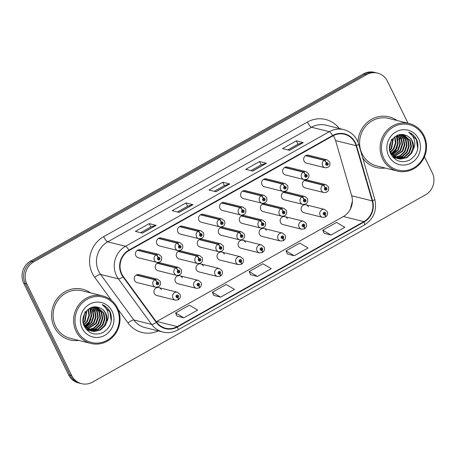 <?xml version="1.0" encoding="UTF-8"?>
<svg xmlns="http://www.w3.org/2000/svg" width="456" height="456" viewBox="0 0 456 456"><rect width="100%" height="100%" fill="white"/><g stroke="black" fill="none" stroke-linecap="round" stroke-linejoin="round"><path stroke-width="0.68" d="M308.455 206.842A4.081 3.853 104 0 0 301.997 206.311A4.081 3.853 104 0 0 304.021 212.741L322.609 217.369A4.081 3.853 -76 0 1 320.585 210.934A4.081 3.853 -76 0 1 324.581 209.446L327.191 211.561C328.075 213.573 327.568 215.346 325.669 216.879A2.719 0.644 -121.9 0 0 325.099 214.787A1.362 1.282 104 0 0 325.612 212.975A1.362 1.282 104 0 0 323.88 212.428A1.362 1.282 104 0 0 323.315 214.269A1.362 1.282 104 0 0 324.997 214.844L324.678 214.109A0.541 0.513 -76 0 1 324.062 213.294A0.541 0.513 -76 0 1 324.923 213.362A0.541 0.513 -76 0 1 324.718 214.086L325.099 214.787M287.428 218.669A4.081 3.853 104 0 0 280.97 218.139A4.081 3.853 104 0 0 282.994 224.569L301.581 229.197A4.081 3.853 -76 0 1 299.558 222.762A4.081 3.853 -76 0 1 303.553 221.274L306.164 223.389C307.048 225.401 306.54 227.173 304.637 228.707A2.719 0.644 -121.9 0 0 304.072 226.615A1.362 1.282 104 0 0 304.585 224.802A1.362 1.282 104 0 0 302.852 224.255A1.362 1.282 104 0 0 302.288 226.096A1.362 1.282 104 0 0 303.97 226.672L303.65 225.937A0.541 0.513 -76 0 1 303.035 225.121A0.541 0.513 -76 0 1 303.895 225.19A0.541 0.513 -76 0 1 303.69 225.914L304.072 226.615M245.374 242.318A4.081 3.853 104 0 0 238.915 241.788A4.081 3.853 104 0 0 240.939 248.224L259.527 252.846A4.081 3.853 -76 0 1 257.503 246.417A4.081 3.853 -76 0 1 261.499 244.923L264.109 247.044C264.993 249.056 264.486 250.828 262.582 252.362A2.719 0.644 -121.9 0 0 262.018 250.264A1.362 1.282 104 0 0 262.531 248.457A1.362 1.282 104 0 0 260.798 247.91A1.362 1.282 104 0 0 260.233 249.751A1.362 1.282 104 0 0 261.915 250.321L261.596 249.592A0.541 0.513 -76 0 1 260.98 248.776A0.541 0.513 -76 0 1 261.841 248.845A0.541 0.513 -76 0 1 261.636 249.569L262.018 250.264M224.346 254.146A4.081 3.853 104 0 0 217.888 253.616A4.081 3.853 104 0 0 219.912 260.051L238.499 264.674A4.081 3.853 -76 0 1 236.476 258.244A4.081 3.853 -76 0 1 240.472 256.751L243.082 258.871C243.966 260.883 243.458 262.656 241.555 264.189A2.719 0.644 -121.9 0 0 240.99 262.092A1.362 1.282 104 0 0 241.503 260.285A1.362 1.282 104 0 0 239.77 259.738A1.362 1.282 104 0 0 239.206 261.579A1.362 1.282 104 0 0 240.888 262.149L240.568 261.419A0.541 0.513 -76 0 1 239.953 260.598A0.541 0.513 -76 0 1 240.814 260.672A0.541 0.513 -76 0 1 240.608 261.396L240.99 262.092M203.319 265.973A4.081 3.853 104 0 0 196.861 265.443A4.081 3.853 104 0 0 198.884 271.879L217.472 276.501A4.081 3.853 -76 0 1 215.449 270.072A4.081 3.853 -76 0 1 219.444 268.578L222.055 270.699C222.938 272.705 222.425 274.483 220.527 276.017A2.719 0.644 -121.9 0 0 219.963 273.919A1.362 1.282 104 0 0 220.476 272.112A1.362 1.282 104 0 0 218.743 271.565A1.362 1.282 104 0 0 218.179 273.406A1.362 1.282 104 0 0 219.86 273.976L219.541 273.247A0.541 0.513 -76 0 1 218.926 272.426A0.541 0.513 -76 0 1 219.786 272.5A0.541 0.513 -76 0 1 219.581 273.224L219.963 273.919M182.292 277.801A4.081 3.853 104 0 0 175.834 277.271A4.081 3.853 104 0 0 177.857 283.7L196.445 288.329A4.081 3.853 -76 0 1 194.421 281.899A4.081 3.853 -76 0 1 198.417 280.406L201.028 282.526C201.911 284.533 201.398 286.305 199.5 287.844A2.719 0.644 -121.9 0 0 198.936 285.747A1.362 1.282 104 0 0 199.449 283.94A1.362 1.282 104 0 0 197.716 283.393A1.362 1.282 104 0 0 197.152 285.234A1.362 1.282 104 0 0 198.833 285.804L198.514 285.074A0.541 0.513 -76 0 1 197.898 284.253A0.541 0.513 -76 0 1 198.759 284.327A0.541 0.513 -76 0 1 198.554 285.051L198.936 285.747M266.401 230.491A4.081 3.853 104 0 0 259.943 229.961A4.081 3.853 104 0 0 261.966 236.396L280.554 241.024A4.081 3.853 -76 0 1 278.53 234.589A4.081 3.853 -76 0 1 282.526 233.101L285.137 235.216C286.02 237.228 285.513 239.001 283.609 240.534A2.719 0.644 -121.9 0 0 283.045 238.442A1.362 1.282 104 0 0 283.558 236.63A1.362 1.282 104 0 0 281.825 236.083A1.362 1.282 104 0 0 281.261 237.924A1.362 1.282 104 0 0 282.942 238.494L282.623 237.764A0.541 0.513 -76 0 1 282.007 236.949A0.541 0.513 -76 0 1 282.868 237.017A0.541 0.513 -76 0 1 282.663 237.741L283.045 238.442M161.264 289.628A4.081 3.853 104 0 0 154.806 289.098A4.081 3.853 104 0 0 156.83 295.528L175.417 300.156A4.081 3.853 -76 0 1 173.394 293.727A4.081 3.853 -76 0 1 177.39 292.233L180 294.348C180.884 296.36 180.371 298.133 178.473 299.672A2.719 0.644 -121.9 0 0 177.908 297.574A1.362 1.282 104 0 0 178.421 295.762A1.362 1.282 104 0 0 176.689 295.22A1.362 1.282 104 0 0 176.124 297.055A1.362 1.282 104 0 0 177.806 297.631L177.487 296.902A0.541 0.513 -76 0 1 176.871 296.081A0.541 0.513 -76 0 1 177.732 296.155A0.541 0.513 -76 0 1 177.526 296.879L177.908 297.574M325.191 187.598A2.719 0.695 -116.8 0 0 323.258 184.948A4.081 3.853 -76 0 1 325.84 184.64L307.253 180.017A4.081 3.853 104 0 0 302.818 185.917A4.081 3.853 104 0 0 305.281 187.94L323.868 192.563A4.081 3.853 -76 0 1 322.956 185.113A2.719 0.644 58.1 0 1 325.094 187.655A1.362 1.282 104 0 0 324.575 189.468A1.362 1.282 104 0 0 326.308 190.015A1.362 1.282 104 0 0 326.872 188.174A1.362 1.282 104 0 0 325.191 187.598L325.51 188.334A0.541 0.513 -76 0 1 326.125 189.149A0.541 0.513 -76 0 1 325.265 189.08A0.541 0.513 -76 0 1 325.47 188.356L325.094 187.655M304.163 199.426A2.719 0.695 -116.8 0 0 302.231 196.77A4.081 3.853 -76 0 1 304.813 196.468L286.225 191.845A4.081 3.853 104 0 0 281.791 197.744A4.081 3.853 104 0 0 284.253 199.768L302.841 204.391A4.081 3.853 -76 0 1 301.929 196.941A2.719 0.644 58.1 0 1 304.067 199.483A1.362 1.282 104 0 0 303.548 201.295A1.362 1.282 104 0 0 305.281 201.837A1.362 1.282 104 0 0 305.845 200.002A1.362 1.282 104 0 0 304.163 199.426L304.483 200.161A0.541 0.513 -76 0 1 305.098 200.976A0.541 0.513 -76 0 1 304.237 200.908A0.541 0.513 -76 0 1 304.443 200.184L304.067 199.483M241.081 234.908A2.719 0.695 -116.8 0 0 239.143 232.252A4.081 3.853 -76 0 1 241.731 231.95L223.144 227.322A4.081 3.853 104 0 0 218.709 233.227A4.081 3.853 104 0 0 221.171 235.245L239.759 239.873A4.081 3.853 -76 0 1 238.847 232.423A2.719 0.644 58.1 0 1 240.979 234.965A1.362 1.282 104 0 0 240.466 236.772A1.362 1.282 104 0 0 242.199 237.32A1.362 1.282 104 0 0 242.763 235.484A1.362 1.282 104 0 0 241.081 234.908L241.401 235.638A0.541 0.513 -76 0 1 242.016 236.459A0.541 0.513 -76 0 1 241.156 236.385A0.541 0.513 -76 0 1 241.361 235.661L240.979 234.965M220.054 246.736A2.719 0.695 -116.8 0 0 218.116 244.08A4.081 3.853 -76 0 1 220.704 243.778L202.116 239.149A4.081 3.853 104 0 0 197.682 245.054A4.081 3.853 104 0 0 200.144 247.072L218.732 251.701A4.081 3.853 -76 0 1 217.82 244.251A2.719 0.644 58.1 0 1 219.952 246.793A1.362 1.282 104 0 0 219.439 248.6A1.362 1.282 104 0 0 221.171 249.147A1.362 1.282 104 0 0 221.736 247.306A1.362 1.282 104 0 0 220.054 246.736L220.373 247.465A0.541 0.513 -76 0 1 220.989 248.286A0.541 0.513 -76 0 1 220.128 248.212A0.541 0.513 -76 0 1 220.333 247.488L219.952 246.793M199.027 258.563A2.719 0.695 -116.8 0 0 197.089 255.907A4.081 3.853 -76 0 1 199.677 255.605L181.089 250.977A4.081 3.853 104 0 0 176.654 256.882A4.081 3.853 104 0 0 179.117 258.9L197.704 263.528A4.081 3.853 -76 0 1 196.792 256.078A2.719 0.644 58.1 0 1 198.924 258.62A1.362 1.282 104 0 0 198.411 260.427A1.362 1.282 104 0 0 200.144 260.974A1.362 1.282 104 0 0 200.708 259.133A1.362 1.282 104 0 0 199.027 258.563L199.346 259.293A0.541 0.513 -76 0 1 199.962 260.114A0.541 0.513 -76 0 1 199.101 260.04A0.541 0.513 -76 0 1 199.306 259.316L198.924 258.62M178 270.391A2.719 0.695 -116.8 0 0 176.062 267.735A4.081 3.853 -76 0 1 178.649 267.433L160.062 262.804A4.081 3.853 104 0 0 155.627 268.704A4.081 3.853 104 0 0 158.089 270.727L176.677 275.356A4.081 3.853 -76 0 1 175.765 267.906A2.719 0.644 58.1 0 1 177.897 270.448A1.362 1.282 104 0 0 177.384 272.255A1.362 1.282 104 0 0 179.117 272.802A1.362 1.282 104 0 0 179.681 270.961A1.362 1.282 104 0 0 178 270.391L178.319 271.12A0.541 0.513 -76 0 1 178.934 271.936A0.541 0.513 -76 0 1 178.074 271.867A0.541 0.513 -76 0 1 178.279 271.143L177.897 270.448M283.136 211.253A2.719 0.695 -116.8 0 0 281.204 208.597A4.081 3.853 -76 0 1 283.786 208.295L265.198 203.672A4.081 3.853 104 0 0 260.764 209.572A4.081 3.853 104 0 0 263.226 211.595L281.814 216.218A4.081 3.853 -76 0 1 280.902 208.768A2.719 0.644 58.1 0 1 283.034 211.31A1.362 1.282 104 0 0 282.52 213.123A1.362 1.282 104 0 0 284.253 213.665A1.362 1.282 104 0 0 284.818 211.829A1.362 1.282 104 0 0 283.136 211.253L283.455 211.989A0.541 0.513 -76 0 1 284.071 212.804A0.541 0.513 -76 0 1 283.21 212.735A0.541 0.513 -76 0 1 283.415 212.011L283.034 211.31M262.109 223.081A2.719 0.695 -116.8 0 0 260.171 220.425A4.081 3.853 -76 0 1 262.759 220.123L244.171 215.494A4.081 3.853 104 0 0 239.736 221.399A4.081 3.853 104 0 0 242.199 223.417L260.786 228.046A4.081 3.853 -76 0 1 259.874 220.596A2.719 0.644 58.1 0 1 262.006 223.138A1.362 1.282 104 0 0 261.493 224.95A1.362 1.282 104 0 0 263.226 225.492A1.362 1.282 104 0 0 263.79 223.657A1.362 1.282 104 0 0 262.109 223.081L262.428 223.816A0.541 0.513 -76 0 1 263.044 224.631A0.541 0.513 -76 0 1 262.183 224.557A0.541 0.513 -76 0 1 262.388 223.833L262.006 223.138M156.972 282.218A2.719 0.695 -116.8 0 0 155.034 279.562A4.081 3.853 -76 0 1 157.622 279.26L139.034 274.632A4.081 3.853 104 0 0 134.6 280.531A4.081 3.853 104 0 0 137.062 282.555L155.65 287.183A4.081 3.853 -76 0 1 154.738 279.727A2.719 0.644 58.1 0 1 156.87 282.275A1.362 1.282 104 0 0 156.357 284.082A1.362 1.282 104 0 0 158.089 284.63A1.362 1.282 104 0 0 158.654 282.788A1.362 1.282 104 0 0 156.972 282.218L157.291 282.948A0.541 0.513 -76 0 1 157.907 283.763A0.541 0.513 -76 0 1 157.046 283.695A0.541 0.513 -76 0 1 157.252 282.971L156.87 282.275M326.45 162.798A2.719 0.695 -116.8 0 0 324.518 160.141A4.081 3.853 -76 0 1 327.1 159.839L308.512 155.211A4.081 3.853 104 0 0 304.078 161.116A4.081 3.853 104 0 0 306.54 163.14L325.128 167.762A4.081 3.853 -76 0 1 324.216 160.312A2.719 0.644 58.1 0 1 326.353 162.855A1.362 1.282 104 0 0 325.835 164.667A1.362 1.282 104 0 0 327.568 165.209A1.362 1.282 104 0 0 328.138 163.373A1.362 1.282 104 0 0 326.45 162.798L326.77 163.533A0.541 0.513 -76 0 1 327.385 164.348A0.541 0.513 -76 0 1 326.524 164.28A0.541 0.513 -76 0 1 326.73 163.55L326.353 162.855M305.423 174.625A2.719 0.695 -116.8 0 0 303.491 171.969A4.081 3.853 -76 0 1 306.073 171.667L287.485 167.038A4.081 3.853 104 0 0 283.051 172.944A4.081 3.853 104 0 0 285.513 174.961L304.101 179.59A4.081 3.853 -76 0 1 303.189 172.14A2.719 0.644 58.1 0 1 305.326 174.682A1.362 1.282 104 0 0 304.807 176.489A1.362 1.282 104 0 0 306.54 177.036A1.362 1.282 104 0 0 307.105 175.201A1.362 1.282 104 0 0 305.423 174.625L305.742 175.355A0.541 0.513 -76 0 1 306.358 176.176A0.541 0.513 -76 0 1 305.497 176.101A0.541 0.513 -76 0 1 305.702 175.378L305.326 174.682M284.396 186.453A2.719 0.695 -116.8 0 0 282.464 183.796A4.081 3.853 -76 0 1 285.046 183.494L266.458 178.866A4.081 3.853 104 0 0 262.023 184.771A4.081 3.853 104 0 0 264.486 186.789L283.073 191.417A4.081 3.853 -76 0 1 282.161 183.967A2.719 0.644 58.1 0 1 284.299 186.51A1.362 1.282 104 0 0 283.78 188.317A1.362 1.282 104 0 0 285.513 188.864A1.362 1.282 104 0 0 286.077 187.023A1.362 1.282 104 0 0 284.396 186.453L284.715 187.182A0.541 0.513 -76 0 1 285.331 188.003A0.541 0.513 -76 0 1 284.47 187.929A0.541 0.513 -76 0 1 284.675 187.205L284.299 186.51M242.341 210.108A2.719 0.695 -116.8 0 0 240.409 207.451A4.081 3.853 -76 0 1 242.991 207.149L224.403 202.521A4.081 3.853 104 0 0 219.969 208.42A4.081 3.853 104 0 0 222.431 210.444L241.019 215.072A4.081 3.853 -76 0 1 240.107 207.622A2.719 0.644 58.1 0 1 242.244 210.165A1.362 1.282 104 0 0 241.726 211.972A1.362 1.282 104 0 0 243.458 212.519A1.362 1.282 104 0 0 244.023 210.678A1.362 1.282 104 0 0 242.341 210.108L242.66 210.837A0.541 0.513 -76 0 1 243.276 211.652A0.541 0.513 -76 0 1 242.415 211.584A0.541 0.513 -76 0 1 242.62 210.86L242.244 210.165M263.368 198.28A2.719 0.695 -116.8 0 0 261.436 195.624A4.081 3.853 -76 0 1 264.018 195.322L245.431 190.694A4.081 3.853 104 0 0 240.996 196.599A4.081 3.853 104 0 0 243.458 198.616L262.046 203.245A4.081 3.853 -76 0 1 261.134 195.795A2.719 0.644 58.1 0 1 263.272 198.337A1.362 1.282 104 0 0 262.753 200.144A1.362 1.282 104 0 0 264.486 200.691A1.362 1.282 104 0 0 265.05 198.85A1.362 1.282 104 0 0 263.368 198.28L263.688 199.01A0.541 0.513 -76 0 1 264.303 199.831A0.541 0.513 -76 0 1 263.443 199.756A0.541 0.513 -76 0 1 263.648 199.033L263.272 198.337M179.259 245.584A2.719 0.695 -116.8 0 0 177.321 242.934A4.081 3.853 -76 0 1 179.909 242.626L161.321 238.003A4.081 3.853 104 0 0 156.887 243.903A4.081 3.853 104 0 0 159.349 245.926L177.937 250.549A4.081 3.853 -76 0 1 177.025 243.099A2.719 0.644 58.1 0 1 179.157 245.641A1.362 1.282 104 0 0 178.644 247.454A1.362 1.282 104 0 0 180.376 248.001A1.362 1.282 104 0 0 180.941 246.16A1.362 1.282 104 0 0 179.259 245.584L179.578 246.32A0.541 0.513 -76 0 1 180.194 247.135A0.541 0.513 -76 0 1 179.333 247.066A0.541 0.513 -76 0 1 179.539 246.343L179.157 245.641M200.287 233.763A2.719 0.695 -116.8 0 0 198.349 231.106A4.081 3.853 -76 0 1 200.936 230.804L182.349 226.176A4.081 3.853 104 0 0 177.914 232.075A4.081 3.853 104 0 0 180.376 234.099L198.964 238.727A4.081 3.853 -76 0 1 198.052 231.272A2.719 0.644 58.1 0 1 200.184 233.814A1.362 1.282 104 0 0 199.671 235.627A1.362 1.282 104 0 0 201.404 236.174A1.362 1.282 104 0 0 201.968 234.333A1.362 1.282 104 0 0 200.287 233.763L200.606 234.492A0.541 0.513 -76 0 1 201.221 235.307A0.541 0.513 -76 0 1 200.361 235.239A0.541 0.513 -76 0 1 200.566 234.515L200.184 233.814M221.314 221.935A2.719 0.695 -116.8 0 0 219.382 219.279A4.081 3.853 -76 0 1 221.964 218.977L203.376 214.349A4.081 3.853 104 0 0 198.941 220.248A4.081 3.853 104 0 0 201.404 222.271L219.991 226.9A4.081 3.853 -76 0 1 219.079 219.444A2.719 0.644 58.1 0 1 221.211 221.992A1.362 1.282 104 0 0 220.698 223.799A1.362 1.282 104 0 0 222.431 224.346A1.362 1.282 104 0 0 222.995 222.505A1.362 1.282 104 0 0 221.314 221.935L221.633 222.665A0.541 0.513 -76 0 1 222.249 223.48A0.541 0.513 -76 0 1 221.388 223.411A0.541 0.513 -76 0 1 221.593 222.688L221.211 221.992M158.232 257.412A2.719 0.695 -116.8 0 0 156.294 254.756A4.081 3.853 -76 0 1 158.882 254.454L140.294 249.831A4.081 3.853 104 0 0 135.859 255.73A4.081 3.853 104 0 0 138.322 257.754L156.91 262.377A4.081 3.853 -76 0 1 155.998 254.927A2.719 0.644 58.1 0 1 158.129 257.469A1.362 1.282 104 0 0 157.616 259.282A1.362 1.282 104 0 0 159.349 259.823A1.362 1.282 104 0 0 159.913 257.988A1.362 1.282 104 0 0 158.232 257.412L158.551 258.147A0.541 0.513 -76 0 1 159.167 258.962A0.541 0.513 -76 0 1 158.306 258.894A0.541 0.513 -76 0 1 158.511 258.17L158.129 257.469M54.241 326.998A26.129 24.675 104 0 0 70.007 339.937A26.129 24.675 104 0 0 78.734 340.427A26.129 24.675 104 0 1 70.007 339.937A26.129 24.675 104 0 1 54.241 326.998A26.129 24.675 104 0 1 57.051 298.771A26.129 24.675 104 0 1 82.627 289.229A26.129 24.675 104 0 0 57.051 298.771A26.129 24.675 104 0 0 54.241 326.998M362.708 157.97A26.129 24.675 104 0 0 376.496 167.551A26.129 24.675 104 0 0 385.223 168.042A26.129 24.675 104 0 1 376.496 167.551A26.129 24.675 104 0 1 362.708 157.97M121.832 274.056A17.419 16.45 -76 0 1 129.071 250.515L332.812 135.916A17.419 16.45 -76 0 1 344.497 134.281A17.419 16.45 -76 0 1 356.085 145.681L372.193 200.868A17.419 16.45 -76 0 1 363.882 221.633L177.264 326.593A17.419 16.45 -76 0 1 165.579 328.234A17.419 16.45 -76 0 1 156.59 322.135L123.354 276.581A17.419 16.45 -76 0 1 121.832 274.056M156.3 321.736A17.419 16.45 104 0 0 156.75 321.491L343.368 216.526A17.419 16.45 104 0 0 350.362 209.201A17.419 16.45 104 0 0 352.397 201.039A17.419 16.45 104 0 0 351.684 195.761L335.57 140.573A17.419 16.45 104 0 0 334.493 137.797A17.419 16.45 104 0 0 333.256 135.677M121.461 274.261A17.852 16.861 104 0 0 123.023 276.849L156.26 322.403A17.852 16.861 104 0 0 177.452 326.975L364.065 222.015A17.852 16.861 104 0 0 372.592 200.731L356.478 145.544A17.852 16.861 104 0 0 332.623 135.535L128.883 250.133A17.852 16.861 104 0 0 121.461 274.261M81.561 383.667L78.432 382.892A16.33 15.424 104 0 1 68.582 374.803L23.718 283.222A16.33 15.424 104 0 1 30.501 261.151L363.483 73.866A16.33 15.424 104 0 1 374.439 72.333L376 72.721A16.33 15.424 104 0 0 365.045 74.254L32.068 261.544A16.33 15.424 104 0 0 25.279 283.609L70.144 375.197A16.33 15.424 104 0 0 79.999 383.279A16.33 15.424 104 0 1 70.144 375.197L25.279 283.609A16.33 15.424 104 0 1 32.068 261.544L365.045 74.254A16.33 15.424 104 0 1 376 72.721L377.568 73.108A16.33 15.424 104 0 0 366.613 74.647L33.63 261.932A16.33 15.424 104 0 0 26.841 284.002L71.706 375.584A16.33 15.424 104 0 0 81.561 383.667A16.33 15.424 104 0 0 92.517 382.134L425.499 194.849A16.33 15.424 104 0 0 432.282 172.778L424.45 156.784M287.782 149.904L298.019 144.147L303.109 142.574A4.355 1.072 60.6 0 1 303.32 142.58L296.372 140.847L282.572 148.61L289.526 150.337L303.32 142.58M297.996 144.159L296.372 140.847M250.988 170.601L261.225 164.838L266.315 163.271A4.355 1.072 60.6 0 1 266.526 163.271L259.578 161.544L245.778 169.301L252.732 171.034L266.526 163.271M261.202 164.855L259.578 161.544M140.608 232.68L150.845 226.923L155.935 225.355A4.355 1.072 60.6 0 1 156.146 225.355L149.197 223.628L135.404 231.386L142.352 233.119L156.146 225.355M150.822 226.94L149.197 223.628M177.401 211.989L187.638 206.232L192.728 204.658A4.355 1.072 60.6 0 1 192.939 204.664L185.991 202.931L172.197 210.695L179.145 212.422L192.939 204.664M187.615 206.243L185.991 202.931M214.195 191.292L224.432 185.535L229.522 183.967A4.355 1.072 60.6 0 1 229.733 183.967L222.784 182.235L208.99 189.998L215.939 191.725L229.733 183.967M224.409 185.546L222.784 182.235M90.567 292.883A26.129 24.675 104 0 0 82.627 289.229A26.129 24.675 104 0 1 90.567 292.883M397.056 120.498A26.129 24.675 104 0 0 389.122 116.844A26.129 24.675 104 0 0 358.051 142.312A26.129 24.675 104 0 1 389.122 116.844L389.122 116.844A26.129 24.675 104 0 1 397.056 120.498M408.012 123.228L387.418 81.196A16.33 15.424 104 0 0 377.568 73.108M324.125 233.295L331.022 235.051L344.822 227.293L336.568 222.403L322.768 230.16L324.142 233.341M213.744 295.38L220.641 297.135L234.441 289.378L226.187 284.481L212.388 292.245L213.761 295.425M176.951 316.071L183.848 317.832L197.647 310.069L189.394 305.178L175.594 312.941L176.968 316.116M287.331 253.986L294.228 255.748L308.028 247.984L299.774 243.094L285.975 250.857L287.348 254.032M257.435 276.439L271.234 268.681L262.981 263.79L249.181 271.548L250.555 274.729L257.435 276.439L249.181 271.548M220.641 297.135L212.388 292.245M183.848 317.832L175.594 312.941M294.228 255.748L285.975 250.857M331.022 235.051L322.768 230.16M400.237 138.926A21.774 20.56 104 0 0 399.878 136.395M399.712 135.637A21.774 20.56 104 0 0 399.484 134.765M93.748 311.311A21.774 20.56 104 0 0 93.389 308.78M93.224 308.022A21.774 20.56 104 0 0 92.995 307.15M158.397 258.267A0.541 0.513 -76 0 1 158.266 258.786M137.41 250.298L155.998 254.927M137.706 250.133L156.294 254.756M157.138 283.068A0.541 0.513 -76 0 1 157.006 283.586M136.15 275.105L154.738 279.727M136.447 274.934L155.034 279.562M176.854 296.742L177.487 296.902M177.806 297.631A2.719 0.695 63.2 0 1 178.165 299.843L175.417 300.156M176.831 296.702L177.526 296.879M176.905 296.041A0.541 0.513 -76 0 1 176.774 296.565M116.941 308.649A23.404 22.105 104 0 0 87.119 299.261A23.404 22.105 104 0 0 77.389 330.896A23.404 22.105 104 0 0 107.211 340.279A23.404 22.105 104 0 0 116.941 308.649M117.511 308.045A24.493 23.131 104 0 0 102.731 295.915A24.493 23.131 104 0 0 78.757 304.859A24.493 23.131 104 0 0 76.124 331.324A24.493 23.131 104 0 0 90.898 343.453A24.493 23.131 104 0 0 114.878 334.51A24.493 23.131 104 0 0 117.511 308.045M102.731 295.915L82.234 290.814A24.493 23.131 104 0 0 58.254 299.757A24.493 23.131 104 0 0 55.621 326.222A24.493 23.131 104 0 0 70.401 338.352L90.898 343.453M86.902 310.496L85.226 320.779L83.374 323.042M86.492 310.929L84.674 320.642L83.214 322.506M88.435 309.179L89.484 315.301L87.432 321.332L84.098 324.82M88.065 309.459L88.909 315.415L86.879 321.189L83.904 324.421M89.849 308.29L90.63 309.709L91.69 315.837L89.638 321.879L84.919 326.228M89.501 308.484L90.077 309.573L91.143 315.7L89.085 321.742L84.708 325.903M91.194 307.675L92.836 310.257L93.902 316.384L91.844 322.426L85.802 327.38M90.864 307.811L92.283 310.12L93.349 316.247L91.291 322.289L85.574 327.112M92.482 307.27L95.042 310.804L96.108 316.937L94.05 322.979L86.731 328.343M92.163 307.355L94.489 310.667L95.555 316.8L93.497 322.842L86.497 328.115M93.731 307.025L97.248 311.357L98.314 317.484L96.256 323.526L87.7 329.147M87.398 329.192L86.503 329.272M93.423 307.07L96.695 311.22L97.761 317.347L95.703 323.389L87.455 328.958M94.933 306.928L99.454 311.904L100.519 318.031L98.462 324.073L94.261 328.132L88.709 329.825M88.413 329.836L87.541 329.825M87.25 329.808L86.6 329.739M94.637 306.939L98.901 311.767L99.967 317.895L97.909 323.937L93.85 327.91L88.453 329.665M88.156 329.682L87.278 329.699M86.988 329.688L86.52 329.654M96.091 306.956L101.659 312.451L102.725 318.584L100.668 324.626L95.994 328.947L89.746 330.372M89.456 330.355L88.601 330.264M88.321 330.218L87.484 330.041M95.806 306.939L101.107 312.314L102.172 318.448L100.115 324.49L95.504 328.776L89.484 330.247M89.194 330.235L88.333 330.161M88.054 330.127L87.21 329.973M97.168 307.099L103.865 313.004L104.931 319.132L102.874 325.174L98.2 329.494L92.112 330.931L90.807 330.811M89.695 330.594L85.865 328.861M96.917 307.059L103.312 312.867L104.378 318.995L102.321 325.037L97.647 329.357L90.539 330.714M98.245 307.361C88.646 304.055 79.333 316.72 84.195 326.068C88.646 333.707 94.933 335.855 103.062 332.51C110.363 327.778 112.86 321.218 110.551 312.833L110.181 312.007C108.408 308.495 105.752 306.027 102.212 304.608C105.119 306.489 107.035 309.208 107.958 312.765C108.693 315.826 108.3 318.829 106.789 321.782A12.306 11.622 104 0 0 105.826 313.489A12.306 11.622 104 0 0 98.399 307.395A12.306 11.622 104 0 0 98.245 307.361C101.585 308.25 104.014 310.268 105.518 313.414L106.584 319.542L104.527 325.584L99.853 329.91L93.765 331.341L91.622 331.067M106.789 321.782L105.079 325.721L100.405 330.047L94.318 331.478L91.901 331.142L84.178 324.974L83.055 321.885M91.348 331.005L83.887 325.316M85.09 311.59L83.015 321.486M82.165 328.206A17.75 16.764 104 0 0 104.783 335.325A17.75 16.764 104 0 0 112.159 311.334A17.75 16.764 104 0 0 89.547 304.22A17.75 16.764 104 0 0 82.165 328.206M102.212 304.608L109.924 311.944L111.253 321.013M90.482 307.977L91.496 312.383M88.812 323.019L85.375 326.861M85.107 327.072L84.822 327.294M90.693 307.88L91.627 316.447M90.904 319.354L89.159 322.973L85.517 327.037M423.43 136.264A23.404 22.105 104 0 0 393.608 126.876A23.404 22.105 104 0 0 383.878 158.511A23.404 22.105 104 0 0 413.7 167.893A23.404 22.105 104 0 0 423.43 136.264M424 135.66A24.493 23.131 104 0 0 409.226 123.53A24.493 23.131 104 0 0 385.246 132.474A24.493 23.131 104 0 0 382.612 158.939A24.493 23.131 104 0 0 397.393 171.068A24.493 23.131 104 0 0 421.367 162.125A24.493 23.131 104 0 0 424 135.66M409.226 123.53L388.723 118.429A24.493 23.131 104 0 0 364.743 127.372A24.493 23.131 104 0 0 362.11 153.837A24.493 23.131 104 0 0 376.89 165.967L397.393 171.068M393.391 138.111L391.715 148.394L389.863 150.657M392.981 138.544L391.162 148.257L389.703 150.121M394.924 136.794L395.973 142.916L393.921 148.947L390.587 152.435M394.554 137.074L395.403 143.03L393.368 148.804L390.393 152.036M396.338 135.905L397.119 137.324L398.185 143.452L396.127 149.494L391.408 153.843M395.99 136.099L396.566 137.188L397.632 143.315L395.574 149.357L391.197 153.518M397.683 135.289L399.325 137.872L400.391 143.999L398.333 150.041L392.291 154.994M397.353 135.426L398.772 137.735L399.838 143.862L397.78 149.904L392.063 154.726M398.971 134.885L401.531 138.419L402.597 144.552L400.539 150.594L393.22 155.958M398.652 134.97L400.978 138.282L402.044 144.415L399.986 150.451L392.986 155.73M400.22 134.64L403.737 138.972L404.803 145.099L402.745 151.141L394.195 156.761M393.887 156.807L392.992 156.887M399.912 134.685L403.184 138.835L404.25 144.962L402.192 151.004L393.944 156.573M401.422 134.543L405.943 139.519L407.008 145.646L404.951 151.688L400.756 155.747L395.198 157.44M394.902 157.451L394.03 157.44M393.739 157.423L393.089 157.354M401.126 134.554L405.39 139.382L406.456 145.51L404.398 151.552L400.339 155.524L394.942 157.28M394.645 157.297L393.767 157.314M393.477 157.303L393.009 157.269M402.58 134.571L408.148 140.066L409.214 146.199L407.157 152.241L402.483 156.562L396.235 157.987M395.945 157.97L395.09 157.879M394.81 157.833L393.978 157.656M402.295 134.554L407.596 139.929L408.661 146.062L406.604 152.105L401.992 156.391L395.973 157.861M395.683 157.85L394.822 157.776M394.543 157.742L393.699 157.588M403.657 134.714L410.354 140.619L411.42 146.746L409.363 152.788L404.689 157.109L398.601 158.545L397.296 158.426M396.184 158.203L392.354 156.476M403.406 134.674L409.801 140.482L410.867 146.61L408.81 152.652L404.136 156.972L397.028 158.329M404.734 134.976C395.135 131.67 385.822 144.335 390.684 153.683C395.135 161.321 401.422 163.47 409.556 160.124C416.858 155.393 419.349 148.833 417.04 140.448L416.67 139.621C414.897 136.11 412.241 133.642 408.701 132.223C411.608 134.104 413.524 136.823 414.453 140.38C415.182 143.44 414.789 146.444 413.278 149.397A12.306 11.622 104 0 0 412.315 141.103A12.306 11.622 104 0 0 404.888 135.01A12.306 11.622 104 0 0 404.734 134.976C408.08 135.865 410.503 137.883 412.007 141.029L413.073 147.157L411.016 153.199L406.342 157.525L400.254 158.956L398.111 158.682M413.278 149.397L411.568 153.336L406.894 157.662L400.807 159.093L398.39 158.756L390.667 152.589L389.544 149.5M397.837 158.62L390.376 152.931M391.579 139.2L389.504 149.101M388.66 155.821A17.75 16.764 104 0 0 411.272 162.94A17.75 16.764 104 0 0 418.648 138.949A17.75 16.764 104 0 0 396.036 131.835A17.75 16.764 104 0 0 388.66 155.821M408.701 132.223L416.413 139.559L417.742 148.627M396.971 135.592L397.985 139.998M395.301 150.634L391.864 154.476M391.596 154.687L391.311 154.909M397.182 135.495L398.116 144.062M397.393 146.969L395.654 150.588L392.006 154.652M179.425 246.439A0.541 0.513 -76 0 1 179.293 246.958M158.437 238.477L177.025 243.099M158.734 238.306L177.321 242.934M200.452 234.612A0.541 0.513 -76 0 1 200.321 235.131M179.464 226.649L198.052 231.272M179.767 226.478L198.349 231.106M221.479 222.784A0.541 0.513 -76 0 1 221.348 223.303M200.492 214.822L219.079 219.444M200.794 214.651L219.382 219.279M242.506 210.957A0.541 0.513 -76 0 1 242.375 211.476M221.519 202.994L240.107 207.622M221.821 202.823L240.409 207.451M197.881 284.914L198.514 285.074M198.833 285.804A2.719 0.695 63.2 0 1 199.192 288.015L196.445 288.329M197.858 284.875L198.554 285.051M197.932 284.213A0.541 0.513 -76 0 1 197.801 284.738M218.908 273.087L219.541 273.247M219.86 273.976A2.719 0.695 63.2 0 1 220.219 276.188L217.472 276.501M218.886 273.047L219.581 273.224M218.96 272.392A0.541 0.513 -76 0 1 218.829 272.91M239.936 261.26L240.568 261.419M240.888 262.149A2.719 0.695 63.2 0 1 241.247 264.36L238.499 264.674M239.913 261.225L240.608 261.396M239.987 260.564A0.541 0.513 -76 0 1 239.856 261.083M260.963 249.432L261.596 249.592M261.915 250.321A2.719 0.695 63.2 0 1 262.274 252.533L259.527 252.846M260.94 249.398L261.636 249.569M261.014 248.737A0.541 0.513 -76 0 1 260.883 249.255M178.165 271.24A0.541 0.513 -76 0 1 178.034 271.759M157.177 263.277L175.765 267.906M157.474 263.106L176.062 267.735M199.192 259.413A0.541 0.513 -76 0 1 199.061 259.931M178.205 251.45L196.792 256.078M178.501 251.279L197.089 255.907M220.219 247.585A0.541 0.513 -76 0 1 220.088 248.11M199.232 239.622L217.82 244.251M199.528 239.451L218.116 244.08M241.247 235.758A0.541 0.513 -76 0 1 241.116 236.282M220.259 227.795L238.847 232.423M220.556 227.624L239.143 232.252M263.534 199.13A0.541 0.513 -76 0 1 263.403 199.648M242.546 191.167L261.134 195.795M242.848 190.996L261.436 195.624M284.561 187.302A0.541 0.513 -76 0 1 284.43 187.826M263.574 179.339L282.161 183.967M263.876 179.168L282.464 183.796M305.588 175.475A0.541 0.513 -76 0 1 305.457 175.999M284.601 167.512L303.189 172.14M284.903 167.346L303.491 171.969M326.616 163.653A0.541 0.513 -76 0 1 326.485 164.171M305.628 155.684L324.216 160.312M305.93 155.519L324.518 160.141M262.274 223.936A0.541 0.513 -76 0 1 262.143 224.455M241.287 215.967L259.874 220.596M241.589 215.802L260.171 220.425M283.301 212.108A0.541 0.513 -76 0 1 283.17 212.627M262.314 204.14L280.902 208.768M262.616 203.975L281.204 208.597M304.329 200.281A0.541 0.513 -76 0 1 304.198 200.8M283.341 192.312L301.929 196.941M283.643 192.147L302.231 196.77M325.356 188.453A0.541 0.513 -76 0 1 325.225 188.972M304.369 180.49L322.956 185.113M304.671 180.32L323.258 184.948M281.99 237.61L282.623 237.764M282.942 238.494A2.719 0.695 63.2 0 1 283.301 240.711L280.554 241.024M281.968 237.57L282.663 237.741M282.042 236.909A0.541 0.513 -76 0 1 281.911 237.428M303.018 225.783L303.65 225.937M303.97 226.672A2.719 0.695 63.2 0 1 304.329 228.883L301.581 229.197M302.995 225.743L303.69 225.914M303.069 225.082A0.541 0.513 -76 0 1 302.938 225.6M324.045 213.955L324.678 214.109M324.997 214.844A2.719 0.695 63.2 0 1 325.356 217.056L322.609 217.369M324.022 213.915L324.718 214.086M324.096 213.254A0.541 0.513 -76 0 1 323.965 213.773M111.515 300.373L94.734 277.379A27.217 25.701 -76 0 1 103.672 236.653L307.412 122.054A5.444 1.334 -119.4 0 0 311.488 127.258L107.741 241.857A21.774 20.56 104 0 0 98.695 271.28A21.774 20.56 104 0 0 100.599 274.438L133.836 319.992A21.774 20.56 104 0 0 145.071 327.619L162.86 332.042A21.774 20.56 -76 0 1 151.626 324.421A5.444 1.402 -36.1 0 0 156.26 322.403M307.412 122.054A27.217 25.701 -76 0 1 339.321 128.501M326.091 125.212A21.774 20.56 104 0 0 311.488 127.258L329.278 131.687A21.774 20.56 -76 0 1 343.881 129.635L326.091 125.212M158.3 330.908A27.217 25.701 -76 0 1 127.976 322.933A5.444 1.402 143.9 0 1 133.836 319.992L151.626 324.421L118.383 278.867A21.774 20.56 -76 0 1 116.479 275.709A21.774 20.56 -76 0 1 125.531 246.28A5.444 1.334 60.6 0 1 128.883 250.133M123.023 276.849A5.444 1.402 -36.1 0 1 118.383 278.867L100.599 274.438A5.444 1.402 143.9 0 0 94.734 277.379M162.86 332.042C168.053 333.268 173.035 332.572 177.8 329.967A5.444 1.334 -119.4 0 0 177.452 326.975M364.065 222.015A5.444 1.334 60.6 0 1 364.412 225.007C373.732 218.869 377.186 210.29 374.764 199.272L358.655 144.085C356.21 136.555 351.285 131.738 343.881 129.635M372.592 200.731A5.444 0.94 -16.3 0 0 374.764 199.272M356.478 145.544A5.444 0.94 -16.3 0 0 358.655 144.085M332.623 135.535A5.444 1.334 -119.4 0 0 329.278 131.687L125.531 246.28L107.741 241.857A5.444 1.334 -119.4 0 1 103.672 236.653M127.976 322.933L118.161 309.487M366.613 74.647L363.483 73.866M33.63 261.932L30.501 261.151M26.841 284.002L23.718 283.222M71.706 375.584L68.582 374.803M356.085 145.681L335.57 140.573M177.264 326.593L156.75 321.491M363.882 221.633L343.368 216.526M372.193 200.868L351.684 195.761M229.522 183.967L215.785 191.691M192.728 204.658L178.991 212.382M155.935 225.355L142.198 233.079M266.315 163.271L252.578 170.994M303.109 142.574L289.372 150.303M177.8 329.967L364.412 225.007M350.362 209.201L352.397 201.039M156.91 262.377C160.843 262.36 162.364 260.427 161.492 256.574L158.882 254.454M155.65 287.183C159.577 287.16 161.105 285.228 160.233 281.375L157.622 279.26M158.802 287.605L177.39 292.233M177.937 250.549C181.87 250.532 183.392 248.6 182.52 244.747L179.909 242.626M198.964 238.727C202.897 238.705 204.419 236.772 203.547 232.919L200.936 230.804M219.991 226.9C223.924 226.877 225.446 224.945 224.574 221.092L221.964 218.977M241.019 215.072C244.952 215.05 246.479 213.117 245.602 209.264L242.991 207.149M179.829 275.777L198.417 280.406M200.857 263.956L219.444 268.578M221.884 252.128L240.472 256.751M242.911 240.301L261.499 244.923M176.677 275.356C180.61 275.333 182.132 273.4 181.26 269.547L178.649 267.433M197.704 263.528C201.637 263.511 203.159 261.573 202.287 257.72L199.677 255.605M218.732 251.701C222.665 251.683 224.187 249.745 223.315 245.892L220.704 243.778M239.759 239.873C243.692 239.856 245.214 237.918 244.342 234.07L241.731 231.95M262.046 203.245C265.979 203.228 267.507 201.29 266.629 197.437L264.018 195.322M283.073 191.417C287.006 191.4 288.534 189.462 287.656 185.609L285.046 183.494M304.101 179.59C308.034 179.573 309.561 177.635 308.683 173.787L306.073 171.667M325.128 167.762C329.061 167.745 330.589 165.807 329.711 161.96L327.1 159.839M260.786 228.046C264.719 228.028 266.241 226.09 265.369 222.243L262.759 220.123M281.814 216.218C285.747 216.201 287.269 214.263 286.396 210.415L283.786 208.295M302.841 204.391C306.774 204.373 308.302 202.441 307.424 198.588L304.813 196.468M323.868 192.563C327.801 192.546 329.329 190.614 328.451 186.76L325.84 184.64M263.938 228.473L282.526 233.101M284.966 216.646L303.553 221.274M305.993 204.818L324.581 209.446"/></g></svg>
